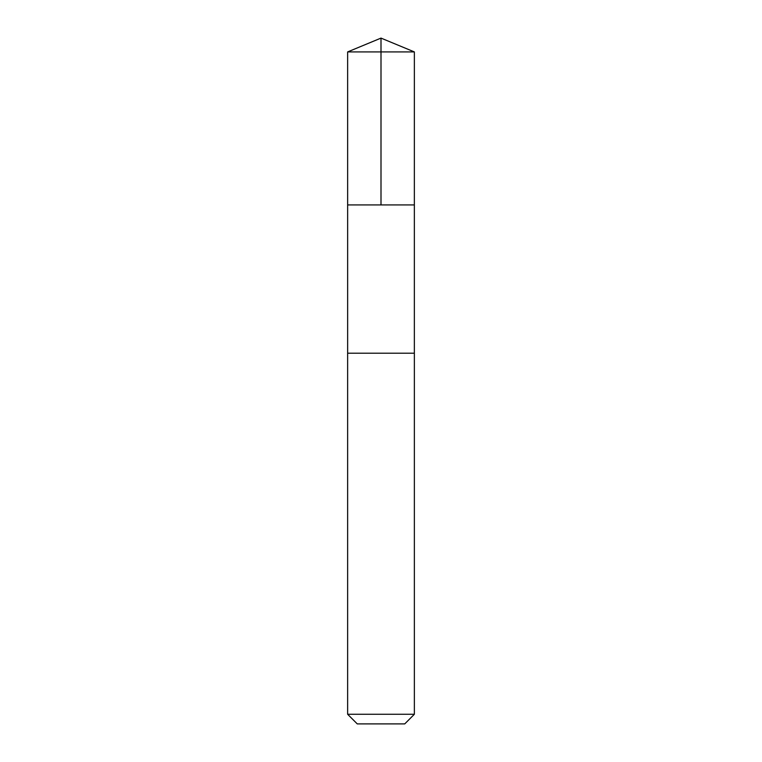 <?xml version="1.0" encoding="UTF-8"?>
<svg xmlns="http://www.w3.org/2000/svg" width="762" height="762" viewBox="0 0 762 762"><rect width="100%" height="100%" fill="white"/><g stroke="black" fill="none" stroke-linecap="round" stroke-linejoin="round"><path stroke-width="0.57" stroke-dasharray="3.81 2.86" d="M381.724 204.921L347.643 204.921L381.724 204.921M347.634 51.921L414.366 51.921M347.643 353.197L414.357 353.197M347.634 353.197L414.366 353.197M347.634 714.27L414.366 714.27M357.264 723.9L404.736 723.9"/><path stroke-width="1.14" d="M347.643 204.921L414.357 204.921L414.366 51.921L347.634 51.921L347.643 204.921L414.357 204.921L414.357 353.197L347.643 353.197L347.643 204.921M380.276 353.197L347.634 353.197L347.634 714.27L414.366 714.27L414.366 353.197L380.276 353.197M414.366 714.27L404.736 723.9L357.264 723.9L347.634 714.27M381 204.921L381 38.1L347.634 51.921M381 38.1L414.366 51.921"/></g></svg>
